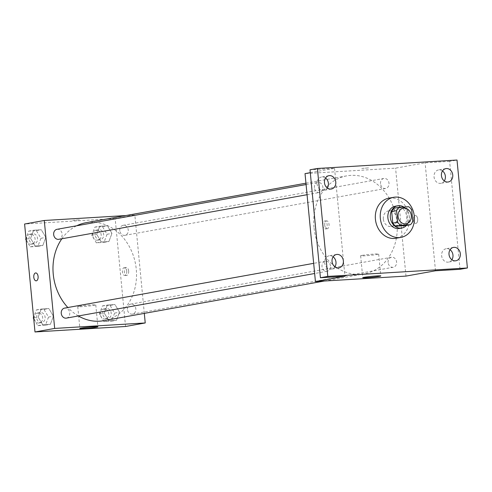 <?xml version="1.0" encoding="UTF-8"?>
<svg xmlns="http://www.w3.org/2000/svg" width="492" height="492" viewBox="0 0 492 492"><rect width="100%" height="100%" fill="white"/><g stroke="black" fill="none" stroke-linecap="round" stroke-linejoin="round"><path stroke-width="0.37" stroke-dasharray="2.46 1.84" d="M383.336 219.069A7.921 6.599 -100.2 0 1 388.539 210.871A7.921 6.599 -100.2 0 1 396.435 217.501A7.921 6.599 -100.2 0 1 391.337 226.461A7.921 6.599 -100.2 0 1 383.336 219.069M394.074 208.196L403.754 207.612L408.674 206.726M403.754 207.612A10.75 8.961 -100.2 0 1 406.767 210.674L411.687 209.789M405.482 225.6A10.75 8.961 -100.2 0 0 407.88 222.212L406.767 210.674M406.417 225.434A11.31 9.428 79.8 0 0 403.797 207.021M395.316 206.209A11.31 9.428 -100.2 0 1 396.238 206.099A11.31 9.428 -100.2 0 1 406.687 216.222A11.31 9.428 -100.2 0 1 399.319 228.479M407.88 222.212L412.8 221.326M388.797 198.184A20.363 16.974 -100.2 0 1 409.104 215.225A20.363 16.974 -100.2 0 1 395.998 238.269M460.02 269.302L449.627 161.364L457.007 160.035M449.627 161.364L425.1 162.846L395.58 168.153L305.028 173.621M310.298 172.674L334.542 168.319L310.015 169.802M361.761 168.436L369.006 167.852L361.761 168.436M325.532 178.018A6.79 5.658 79.8 0 0 322.094 176.942A6.79 5.658 79.8 0 0 321.54 177.009A6.79 5.658 79.8 0 0 317.119 184.359A6.79 5.658 79.8 0 0 323.392 190.435A6.79 5.658 79.8 0 0 323.939 190.367A6.79 5.658 79.8 0 0 327.328 188.03M333.121 256.818A6.79 5.658 79.8 0 0 329.677 255.735A6.79 5.658 79.8 0 0 329.13 255.803A6.79 5.658 79.8 0 0 324.708 263.159A6.79 5.658 79.8 0 0 330.981 269.229A6.79 5.658 79.8 0 0 331.528 269.167A6.79 5.658 79.8 0 0 334.917 266.824M334.542 168.319L344.935 276.258M450.088 249.752A6.79 5.658 79.8 0 0 446.65 248.669A6.79 5.658 79.8 0 0 446.096 248.737A6.79 5.658 79.8 0 0 441.675 256.092A6.79 5.658 79.8 0 0 447.948 262.162A6.79 5.658 79.8 0 0 448.501 262.095A6.79 5.658 79.8 0 0 451.89 259.758M442.499 170.952A6.79 5.658 79.8 0 0 439.061 169.875A6.79 5.658 79.8 0 0 438.507 169.937A6.79 5.658 79.8 0 0 434.092 177.292A6.79 5.658 79.8 0 0 440.358 183.368A6.79 5.658 79.8 0 0 440.912 183.301A6.79 5.658 79.8 0 0 444.301 180.958M435.494 270.784L425.1 162.846M313.994 227.365A49.772 41.494 -100.2 0 1 346.694 175.865A49.772 41.494 -100.2 0 1 396.343 217.519A49.772 41.494 -100.2 0 1 364.308 273.847A49.772 41.494 -100.2 0 1 313.994 227.365M405.974 276.092L395.58 168.153M388.108 262.513A5.086 4.237 -100.2 0 1 391.447 257.255A5.086 4.237 -100.2 0 1 396.521 261.51A5.086 4.237 -100.2 0 1 393.249 267.267A5.086 4.237 -100.2 0 1 388.108 262.513M314.413 187.71A5.086 4.237 -100.2 0 1 317.752 182.452A5.086 4.237 -100.2 0 1 322.826 186.708A5.086 4.237 -100.2 0 1 319.554 192.464A5.086 4.237 -100.2 0 1 314.413 187.71M380.519 183.719A5.086 4.237 -100.2 0 1 383.858 178.455A5.086 4.237 -100.2 0 1 388.932 182.71A5.086 4.237 -100.2 0 1 385.66 188.467A5.086 4.237 -100.2 0 1 380.519 183.719M330.483 266A5.086 4.237 79.8 0 0 325.341 261.246A5.086 4.237 79.8 0 0 322.069 267.002A5.086 4.237 79.8 0 0 327.143 271.258A5.086 4.237 79.8 0 0 330.483 266M417.69 219.081A3.961 2.177 -93.5 0 0 415.297 215.514A3.961 2.177 -93.5 0 0 413.366 219.598A3.961 2.177 -93.5 0 0 415.777 223.423A3.961 2.177 -93.5 0 0 417.69 219.081A3.961 2.177 -93.5 0 0 415.297 215.514A3.961 2.177 -93.5 0 0 413.366 219.598A3.961 2.177 -93.5 0 0 415.777 223.423A3.961 2.177 -93.5 0 0 417.69 219.081M322.832 225.33A3.961 2.177 86.5 0 1 324.745 220.988A3.961 2.177 86.5 0 1 327.155 224.807A3.961 2.177 86.5 0 1 325.218 228.891A3.961 2.177 86.5 0 1 322.832 225.33M324.732 225.213A3.961 2.177 86.5 0 1 326.645 220.871A3.961 2.177 86.5 0 1 329.056 224.696A3.961 2.177 86.5 0 1 327.125 228.78A3.961 2.177 86.5 0 1 324.732 225.213M362.112 255.385A9.053 0.492 -5.5 0 1 372.198 254.21A9.053 0.492 -5.5 0 1 378.668 254.056A9.053 0.492 -5.5 0 1 369.701 255.416A9.053 0.492 -5.5 0 1 360.648 255.791A9.053 0.492 -5.5 0 1 362.112 255.385M61.851 238.78A49.772 41.494 -100.2 0 1 76.709 225.773M85.952 222.728A49.772 41.494 -100.2 0 1 135.595 264.382A49.772 41.494 -100.2 0 1 103.56 320.71M78.382 315.969A49.772 41.494 -100.2 0 1 67.859 307.525M66.395 318.121A5.086 4.237 79.8 0 0 69.735 312.857A5.086 4.237 79.8 0 0 64.593 308.109M119.771 230.582A5.086 4.237 -100.2 0 1 123.117 225.318A5.086 4.237 -100.2 0 1 128.184 229.573A5.086 4.237 -100.2 0 1 124.913 235.33A5.086 4.237 -100.2 0 1 119.771 230.582M57.011 229.315A5.086 4.237 -100.2 0 1 62.078 233.571A5.086 4.237 -100.2 0 1 58.806 239.321M127.36 309.376A5.086 4.237 -100.2 0 1 130.7 304.118A5.086 4.237 -100.2 0 1 135.774 308.373A5.086 4.237 -100.2 0 1 132.502 314.13A5.086 4.237 -100.2 0 1 127.36 309.376M144.31 313.386L134.839 215.01L125.872 215.551M125.552 326.491L115.159 218.546L134.839 215.01M115.159 218.546L24.6 224.02M72.724 220.379L79.968 219.801L72.73 220.385M116.493 320.298L119.544 312.199L114.974 304.554L107.354 305.015L104.298 313.121L108.867 320.759L116.493 320.298L119.544 312.199L114.974 304.554L107.354 305.015L104.298 313.121L108.867 320.759L116.493 320.298L111.573 321.184L114.63 313.084L110.054 305.44L102.434 305.901L99.378 314.001L103.947 321.645L111.573 321.184M42.798 245.496L45.854 237.396L41.285 229.752L33.659 230.213L30.602 238.312L35.172 245.957L42.798 245.496L45.854 237.396L41.285 229.752L33.659 230.213L30.602 238.312L35.172 245.957L42.798 245.496L37.878 246.381L40.934 238.276L36.365 230.637L28.739 231.099L25.984 238.405M108.904 241.498L111.961 233.399L107.391 225.76L99.765 226.222L96.709 234.321L101.278 241.959L108.904 241.498L111.961 233.399L107.391 225.76L99.765 226.222L96.709 234.321L101.278 241.959L108.904 241.498L103.984 242.384L107.041 234.284L102.471 226.646L94.845 227.101L91.789 235.207L96.358 242.845L103.984 242.384M50.387 324.289L53.437 316.19L48.868 308.552L41.248 309.013L38.191 317.112L42.761 324.751L50.387 324.289L53.437 316.19L48.868 308.552L41.248 309.013L38.191 317.112L42.761 324.751L50.387 324.289L45.467 325.175L48.524 317.076L43.948 309.437L36.328 309.898L33.573 317.199M128.658 271.03A3.961 2.177 -93.5 0 0 126.266 267.464A3.961 2.177 -93.5 0 0 124.328 271.547A3.961 2.177 -93.5 0 0 126.739 275.366A3.961 2.177 -93.5 0 0 128.658 271.03M35.713 272.937L35.707 272.937A3.961 2.177 86.5 0 1 35.713 272.937A3.961 2.177 86.5 0 1 38.124 276.756A3.961 2.177 86.5 0 1 36.187 280.84L36.187 280.84M126.751 271.141A3.961 2.177 -93.5 0 0 124.365 267.58A3.961 2.177 -93.5 0 0 122.428 271.664A3.961 2.177 -93.5 0 0 124.839 275.483A3.961 2.177 -93.5 0 0 126.751 271.141M79.224 306.221A9.053 0.492 -5.5 0 1 89.316 305.052A9.053 0.492 -5.5 0 1 95.78 304.899A9.053 0.492 -5.5 0 1 86.82 306.258A9.053 0.492 -5.5 0 1 77.761 306.633A9.053 0.492 -5.5 0 1 79.224 306.221M33.72 318.748L37.841 325.636L45.467 325.175M36.654 317.795A5.086 4.237 -100.2 0 1 39.993 312.531A5.086 4.237 -100.2 0 1 45.067 316.786A5.086 4.237 -100.2 0 1 41.795 322.543A5.086 4.237 -100.2 0 1 36.654 317.795M48.524 317.076L53.437 316.19M43.948 309.437L48.868 308.552M36.328 309.898L41.248 309.013M33.641 317.93L38.191 317.112M37.841 325.636L42.761 324.751M34.194 318.232A5.086 4.237 -100.2 0 1 37.533 312.974A5.086 4.237 -100.2 0 1 42.607 317.229A5.086 4.237 -100.2 0 1 39.335 322.986A5.086 4.237 -100.2 0 1 34.194 318.232M102.76 313.798A5.086 4.237 -100.2 0 1 106.1 308.533A5.086 4.237 -100.2 0 1 111.174 312.789A5.086 4.237 -100.2 0 1 107.902 318.545A5.086 4.237 -100.2 0 1 102.76 313.798M114.63 313.084L119.544 312.199M110.054 305.44L114.974 304.554M102.434 305.901L107.354 305.015M99.378 314.001L104.298 313.121M103.947 321.645L108.867 320.759M100.3 314.24A5.086 4.237 -100.2 0 1 103.64 308.976A5.086 4.237 -100.2 0 1 108.714 313.232A5.086 4.237 -100.2 0 1 105.442 318.988A5.086 4.237 -100.2 0 1 100.3 314.24M26.131 239.955L30.252 246.843L37.878 246.381M29.065 238.995A5.086 4.237 -100.2 0 1 32.41 233.731A5.086 4.237 -100.2 0 1 37.484 237.987A5.086 4.237 -100.2 0 1 34.206 243.743A5.086 4.237 -100.2 0 1 29.065 238.995M40.934 238.276L45.854 237.396M36.365 230.637L41.285 229.752M28.739 231.099L33.659 230.213M26.058 239.13L30.602 238.312M30.252 246.843L35.172 245.957M26.605 239.438A5.086 4.237 -100.2 0 1 29.951 234.174A5.086 4.237 -100.2 0 1 35.024 238.429A5.086 4.237 -100.2 0 1 31.746 244.186A5.086 4.237 -100.2 0 1 26.605 239.438M95.171 234.998A5.086 4.237 -100.2 0 1 98.517 229.739A5.086 4.237 -100.2 0 1 103.591 233.995A5.086 4.237 -100.2 0 1 100.313 239.752A5.086 4.237 -100.2 0 1 95.171 234.998M107.041 234.284L111.961 233.399M102.471 226.646L107.391 225.76M94.845 227.101L99.765 226.222M91.789 235.207L96.709 234.321M96.358 242.845L101.278 241.959M92.711 235.44A5.086 4.237 -100.2 0 1 96.057 230.182A5.086 4.237 -100.2 0 1 101.131 234.438A5.086 4.237 -100.2 0 1 97.853 240.194A5.086 4.237 -100.2 0 1 92.711 235.44M403.299 208.221L388.539 210.871M406.097 223.811L391.337 226.461M445.887 168.615L438.507 169.937M448.292 181.972L440.912 183.301M328.92 175.681L321.54 177.009M331.319 189.039L323.939 190.367M336.51 254.481L329.13 255.803M338.908 267.839L331.528 269.167M453.476 247.408L446.096 248.737M455.875 260.772L448.501 262.095M326.645 220.871L324.745 220.988M327.125 228.78L325.218 228.891M360.648 255.791L362.758 277.703M378.668 254.056L380.777 275.969M324.382 281.024L364.308 273.847M305.944 183.19L346.694 175.865M325.341 261.246L313.662 263.343M327.143 271.258L314.646 273.503M124.913 235.33L385.66 188.467M123.117 225.318L383.858 178.455M307.057 194.709L319.554 192.464M306.079 184.549L317.752 182.452M132.502 314.13L393.249 267.267M130.7 304.118L391.447 257.255M124.839 275.483L126.739 275.366M124.365 267.58L126.266 267.464M77.761 306.633L79.876 328.545M95.78 304.899L97.89 326.811M39.335 322.986L41.795 322.543M37.533 312.974L39.993 312.531M105.442 318.988L107.902 318.545M103.64 308.976L106.1 308.533M31.746 244.186L34.206 243.743M29.951 234.174L32.41 233.731M97.853 240.194L100.313 239.752M96.057 230.182L98.517 229.739"/><path stroke-width="0.74" d="M398.096 216.412A7.921 6.599 -100.2 0 1 403.299 208.221A7.921 6.599 -100.2 0 1 411.195 214.85A7.921 6.599 -100.2 0 1 406.097 223.811A7.921 6.599 -100.2 0 1 398.096 216.412M400.722 225.305L410.402 224.721A10.75 8.961 -100.2 0 0 412.8 221.326L411.687 209.789A10.75 8.961 -100.2 0 0 408.674 206.726L398.994 207.31A10.75 8.961 -100.2 0 0 396.595 210.705L397.708 222.243A10.75 8.961 -100.2 0 0 400.722 225.305L395.802 226.185L405.482 225.6L410.402 224.721M396.595 210.705L391.675 211.585A10.75 8.961 -100.2 0 1 394.074 208.196L398.994 207.31M391.675 211.585L392.788 223.122L397.708 222.243M395.802 226.185A10.75 8.961 -100.2 0 1 392.788 223.122M403.797 207.021A11.31 9.428 79.8 0 0 398.698 205.656A11.31 9.428 79.8 0 0 397.776 205.767A11.31 9.428 79.8 0 0 390.494 218.565A11.31 9.428 79.8 0 0 401.779 228.036A11.31 9.428 79.8 0 0 406.417 225.434M401.779 228.036L399.319 228.479A11.31 9.428 -100.2 0 1 387.887 217.913A11.31 9.428 -100.2 0 1 395.316 206.209L397.776 205.767M380.341 218.368A20.363 16.974 -100.2 0 1 393.717 197.298A20.363 16.974 -100.2 0 1 414.024 214.34A20.363 16.974 -100.2 0 1 400.918 237.384A20.363 16.974 -100.2 0 1 380.341 218.368M400.918 237.384L395.998 238.269A20.363 16.974 -100.2 0 1 375.421 219.254A20.363 16.974 -100.2 0 1 388.797 198.184L393.717 197.298M455.328 260.84A6.79 5.658 -100.2 0 1 449.055 254.764A6.79 5.658 -100.2 0 1 453.476 247.408A6.79 5.658 -100.2 0 1 460.248 253.091A6.79 5.658 -100.2 0 1 455.875 260.772A6.79 5.658 -100.2 0 1 455.328 260.84M338.355 267.906A6.79 5.658 -100.2 0 1 332.088 261.83A6.79 5.658 -100.2 0 1 336.51 254.481A6.79 5.658 -100.2 0 1 343.275 260.157A6.79 5.658 -100.2 0 1 338.908 267.839A6.79 5.658 -100.2 0 1 338.355 267.906M330.772 189.106A6.79 5.658 -100.2 0 1 324.499 183.03A6.79 5.658 -100.2 0 1 328.92 175.681A6.79 5.658 -100.2 0 1 335.692 181.357A6.79 5.658 -100.2 0 1 331.319 189.039A6.79 5.658 -100.2 0 1 330.772 189.106M447.738 182.04A6.79 5.658 -100.2 0 1 441.472 175.964A6.79 5.658 -100.2 0 1 445.887 168.615A6.79 5.658 -100.2 0 1 452.658 174.291A6.79 5.658 -100.2 0 1 448.292 181.972A6.79 5.658 -100.2 0 1 447.738 182.04M457.007 160.035L317.395 168.473L327.789 276.412L467.4 267.98L457.007 160.035M310.298 172.674L305.028 173.621L315.421 281.565L344.935 276.258L320.415 277.74L310.015 169.802L317.395 168.473M327.328 188.03A6.79 5.658 79.8 0 0 325.532 178.018M334.917 266.824A6.79 5.658 79.8 0 0 333.121 256.818M320.415 277.74L327.789 276.412M315.421 281.565L405.974 276.092L435.494 270.784L460.02 269.302L467.4 267.98M364.221 277.297A9.053 0.492 -5.5 0 1 374.314 276.123A9.053 0.492 -5.5 0 1 380.777 275.969A9.053 0.492 -5.5 0 1 371.817 277.328A9.053 0.492 -5.5 0 1 362.758 277.703A9.053 0.492 -5.5 0 1 364.221 277.297M451.89 259.758A6.79 5.658 79.8 0 0 450.088 249.752M444.301 180.958A6.79 5.658 79.8 0 0 442.499 170.952M67.859 307.525A49.772 41.494 -100.2 0 1 53.247 274.228A49.772 41.494 -100.2 0 1 61.851 238.78M76.709 225.773A49.772 41.494 -100.2 0 1 85.952 222.728L305.944 183.19M324.382 281.024L103.56 320.71A49.772 41.494 -100.2 0 1 78.382 315.969M313.662 263.343L64.593 308.109A5.086 4.237 79.8 0 0 61.322 313.865A5.086 4.237 79.8 0 0 66.395 318.121L314.646 273.503M307.057 194.709L58.806 239.321A5.086 4.237 -100.2 0 1 53.665 234.573A5.086 4.237 -100.2 0 1 57.011 229.315L306.079 184.549M125.872 215.551L44.28 220.484L54.674 328.428L145.232 322.955L144.31 313.386M145.232 322.955L125.552 326.491L34.993 331.965L24.6 224.02L44.28 220.484M34.993 331.965L54.674 328.428M81.334 328.133A9.053 0.492 -5.5 0 1 91.426 326.965A9.053 0.492 -5.5 0 1 97.89 326.811A9.053 0.492 -5.5 0 1 88.929 328.164A9.053 0.492 -5.5 0 1 79.876 328.545A9.053 0.492 -5.5 0 1 81.334 328.133M36.187 280.84A3.961 2.177 86.5 0 1 33.794 277.273A3.961 2.177 86.5 0 1 35.707 272.937A3.961 2.177 86.5 0 1 38.118 276.756A3.961 2.177 86.5 0 1 36.187 280.84A3.961 2.177 86.5 0 1 33.794 277.273A3.961 2.177 86.5 0 1 35.707 272.937M33.573 317.199L33.272 317.998L33.72 318.748M33.272 317.998L33.641 317.93M25.984 238.405L25.682 239.198L26.131 239.955M25.682 239.198L26.058 239.13"/></g></svg>
